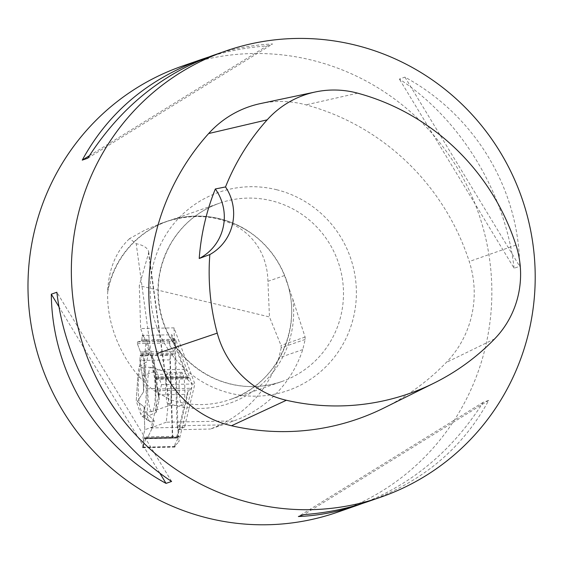 <?xml version="1.0" encoding="UTF-8"?>
<svg xmlns="http://www.w3.org/2000/svg" width="563" height="563" viewBox="0 0 563 563"><rect width="100%" height="100%" fill="white"/><g stroke="black" fill="none" stroke-linecap="round" stroke-linejoin="round"><path stroke-width="0.42" stroke-dasharray="2.81 2.11" d="M175.192 340.685L169.73 341.234L169.491 342.944L169.878 345.781L173.974 351.34L174.03 353.107L173.376 354.176L171.504 355.197L170.568 355.014L169.913 359.87L172.369 437.725L176.05 437.331L178.288 438.795L175.192 340.685L175.867 340.305L192.039 383.811L191.828 387.421L178.752 442.025L178.288 438.795M172.771 437.571L170.188 355.64M169.878 345.781L169.73 341.234M191.828 387.421L187.493 392.355L176.571 437.951L179.224 436.318L175.262 443.44L174.657 445.966L178.752 442.025M175.867 340.305L171.764 336.892L185.269 373.227L189.098 377.97L186.895 377.597L187.641 379.61L192.039 383.811M142.805 438.345L144.775 429.815L144.051 406.866L137.309 401.412L143.579 391.799L143.234 381.01L139.87 360.496L140.187 355.647L141.06 354.852L141.13 353.789L137.365 343.613L137.456 341.987L141.587 340.939L142.333 335.393L145.979 339.109L149.758 349.285L144.107 351.896L152.242 355.964L154.023 360.749L155.874 377.872L155.93 378.66L155.353 378.047L159.308 399.603L156.247 412.383L148.935 415.628L154.241 420.765L152.805 426.768L147.344 438.274L146.415 438.626L146.324 437.008L142.939 447.17L143.741 438.753L143.678 438.007L142.805 438.345L144.775 429.815L152.805 426.768L147.344 438.274L146.415 438.626L146.324 437.008L142.643 447.754L143.678 438.007L172.369 437.725M174.657 445.966L174.91 447.085L175.058 446.494L175.262 443.44M158.196 394.93L159.308 399.603L154.023 360.749L155.937 378.66L155.353 378.047L158.196 394.93L187.761 394.318L187.493 392.355M187.641 379.61L187.493 377.372L186.895 377.597M169.913 359.87L139.87 360.496L140.187 355.647L140.553 355.844L141.06 354.852L141.13 353.789L137.365 343.613L137.456 341.987L141.587 340.939L142.333 335.393L171.898 334.774L171.764 336.892M185.269 373.227L184.734 369.3L171.898 334.774M176.571 437.951L177.387 437.648L187.761 394.318M187.493 377.372L155.353 378.047L187.493 377.372M184.833 387.766A16.531 2.864 -91.2 0 0 181.652 372.312A16.531 2.864 -91.2 0 0 179.125 388.899A16.531 2.864 -91.2 0 0 182.342 405.367A16.531 2.864 -91.2 0 0 184.833 387.766M142.333 335.393L145.979 339.109L143.234 381.01L143.579 391.799L137.309 401.412L144.051 406.866L144.775 429.815M154.023 360.749L152.242 355.964L144.107 351.896L149.758 349.285L145.979 339.109M184.734 369.3L154.691 369.926M143.234 381.01L139.87 360.496M152.805 426.768L154.241 420.765L148.935 415.628L156.247 412.383L159.308 399.603M177.387 437.648L147.344 438.274M146.049 388.203A22.555 3.913 -91.2 0 0 141.735 367.125A22.555 3.913 -91.2 0 0 138.266 389.751A22.555 3.913 -91.2 0 0 142.671 412.222A22.555 3.913 -91.2 0 0 146.049 388.203M139.258 366.823L142.826 353.163L145.782 375.014A26.869 4.659 88.8 0 1 146.816 388.857L147.492 414.797L142.967 416.5A26.869 4.659 88.8 0 1 142.143 416.339A26.869 4.659 88.8 0 1 140.447 413.333L136.232 401.053L137.773 377.506A26.869 4.659 88.8 0 1 139.258 366.823L146.493 361.84L149.758 349.285M137.773 377.506L136.232 401.053L137.309 401.412M142.967 416.5L147.478 414.79M145.782 375.014L142.812 353.177L144.107 351.896M144.051 406.866L147.928 418.168L140.447 413.333M154.241 420.765L151.046 421.976A32.541 5.644 88.8 0 1 149.99 421.8A32.541 5.644 88.8 0 1 147.928 418.168M148.935 415.628L147.492 414.797M156.247 412.383L155.641 388.526L146.816 388.857M152.242 355.964L154.346 371.439A32.541 5.644 88.8 0 1 155.641 388.526M143.579 391.799L144.67 375.113A32.541 5.644 88.8 0 1 146.493 361.84M155.275 388.034A22.14 3.835 88.8 0 1 152.418 411.419A22.14 3.835 88.8 0 1 151.968 411.609A22.14 3.835 88.8 0 1 147.64 389.561A22.14 3.835 88.8 0 1 151.039 367.343A22.14 3.835 88.8 0 1 151.503 367.512A22.14 3.835 88.8 0 1 155.275 388.034M146.415 438.626L176.796 437.993M155.304 374.423L185.684 373.79M140.187 355.647L170.568 355.014M302.767 349.581L278.861 357.892C268.291 388.315 248.74 410.659 220.21 424.924L210.485 429.034L233.835 420.92A115.901 113.571 70.8 0 0 302.767 349.581L305.181 339.426L305.104 337.061L292.816 299.129L284.519 275.546A94.584 92.684 70.8 0 0 248.072 231.168A94.584 92.684 70.8 0 0 167.591 221.111A94.584 92.684 70.8 0 0 107.709 290.1L107.723 291.979C106.161 329.003 126.795 371.496 156.43 392.298C163.179 395.515 167.253 397.767 168.647 399.047L168.731 399.322M305.181 339.426L281.211 347.765L281.021 345.436L269.466 316.941L139.293 285.652L140.644 328.553L174.016 327.856L194.868 383.959L184.509 427.226L151.137 427.922L161.504 384.656L140.644 328.553M281.211 347.765L278.861 357.892M220.21 424.924L177.106 425.818L174.016 327.856M233.835 420.92L166.233 422.201L168.583 400.504L148.541 253.195L139.293 285.652M177.106 425.818L177.957 429.717L210.485 429.034M166.233 422.201L151.137 427.922M148.541 253.195L148.646 251.689C147.619 247.882 143.474 245.215 136.211 243.702L129.589 238.606L145.12 230.007L160.962 223.42C216.854 202.99 266.82 230.028 267.932 281.31L269.466 316.941M107.723 291.979A94.464 92.564 70.8 0 1 108.603 287.735A94.464 92.564 70.8 0 1 167.915 221.125A94.464 92.564 70.8 0 1 286.37 279.945A94.464 92.564 70.8 0 1 229.964 399.575A94.464 92.564 70.8 0 1 168.647 399.047L168.583 400.504M260.535 103.564A100.369 98.349 -109.2 0 1 306.005 104.859A236.157 231.414 -109.2 0 1 469.253 261.521A100.369 98.349 -109.2 0 1 446.276 362.466A236.157 231.414 -109.2 0 1 384.057 407.929M182.356 66.089A236.157 231.414 -109.2 0 1 312.732 60.382A236.157 231.414 -109.2 0 1 491.492 279.009A236.157 231.414 -109.2 0 1 337.483 512.203M362.896 503.294C412.426 484.039 452.518 450.372 483.16 402.313L488.719 400.377C462.61 448.211 422.447 481.921 368.237 501.506M514.11 268.255C505.398 192.785 461.048 119.652 399.378 79.059L404.931 77.131C474.546 114.965 518.896 188.091 519.67 266.327L514.11 268.255L399.378 79.059M213.11 55.392C232.653 48.629 252.484 44.829 272.591 43.991L267.038 45.927C246.678 47.383 227.023 51.142 208.078 57.215M89.369 155.733L267.038 45.927M87.814 158.196L272.591 43.991M404.931 77.131L519.67 266.327M483.16 402.313L298.383 516.517M488.719 400.377L303.943 514.582M159.793 473.075L59.052 306.962M171.602 481.449L56.863 292.253M156.43 392.298L136.211 243.702M107.709 290.1C109.081 268.058 116.379 250.894 129.589 238.606M177.957 429.717L184.509 427.226M161.504 384.656L194.868 383.959M145.859 437.993L178.985 437.303M146.324 437.008L179.224 436.318M143.678 438.007L175.923 437.338M143.741 438.753L177.697 438.042M142.622 447.311L174.748 446.642M157.619 390.701L189.872 390.032M157.344 388.991L191.293 388.28M155.557 379.532L187.69 378.857M155.93 378.66L189.062 377.97M155.874 377.872L188.774 377.182M142.038 339.953L174.284 339.278M141.587 340.939L175.543 340.228M137.456 341.987L169.59 341.312M140.841 352.03L173.974 351.34M141.13 353.789L174.03 353.107M151.046 421.976L143.03 416.493M154.346 371.439L145.761 374.747M144.67 375.113L137.766 377.78M171.356 388.048A16.531 2.864 88.8 0 1 168.865 405.649A16.531 2.864 88.8 0 1 165.656 389.181A16.531 2.864 88.8 0 1 168.175 372.593A16.531 2.864 88.8 0 1 171.356 388.048M146.528 436.93L178.844 436.255M142.939 447.17L175.058 446.494M155.74 376.886L188.056 376.218M137.365 343.613L169.491 342.944M141.06 354.852L173.376 354.176M292.816 299.129A97.835 95.872 -109.2 0 1 168.119 403.368M357.646 93.169L306.005 104.859M515.982 245.109L469.253 261.521M494.631 338.891L446.276 362.466M276.771 189.766A104.964 102.86 70.8 0 0 154.628 320.523A104.964 102.86 70.8 0 0 328.489 364.057A104.964 102.86 70.8 0 0 276.771 189.766M160.385 269.726A94.464 92.564 -109.2 0 1 219.697 203.123A94.464 92.564 -109.2 0 1 271.845 200.836A94.464 92.564 -109.2 0 1 343.353 288.291A94.464 92.564 -109.2 0 1 281.746 381.566A94.464 92.564 -109.2 0 1 188.865 361.805A94.464 92.564 -109.2 0 1 160.385 269.726M305.104 337.061L281.021 345.436M284.519 275.546L267.932 281.31M143.692 438.007L176.05 437.331M155.937 378.66L189.098 377.97M142.143 416.339L149.99 421.8M181.652 372.312L168.175 372.593L151.503 367.512M182.342 405.367L168.865 405.649L152.418 411.419M151.039 367.343L141.735 367.125M151.968 411.609L142.671 412.222M146.549 436.923L178.809 436.248M142.643 447.754L174.91 447.085M140.553 355.844L171.504 355.197M248.072 231.168C222.666 215.411 195.945 212.061 167.915 221.125L219.697 203.123C198.985 210.555 182.862 223.785 171.321 242.808C157.042 268.051 154.452 294.674 163.566 322.683C173.193 348.842 190.526 367.611 215.552 378.969C237.445 388.139 259.508 389.005 281.746 381.566L229.964 399.575C277.292 384.543 304.316 326.519 285.835 279.009M148.646 251.689L168.752 399.456M160.962 223.42L167.591 221.111"/><path stroke-width="0.84" d="M215.333 188.971L225.517 186.937A229.035 224.44 -109.2 0 1 267.193 119.828A93.247 91.375 -109.2 0 1 315.407 91.959A93.247 91.375 -109.2 0 1 357.646 93.169A229.035 224.44 -109.2 0 1 515.982 245.109A93.247 91.375 -109.2 0 1 494.631 338.891A229.035 224.44 -109.2 0 1 434.291 382.981A229.035 224.44 -109.2 0 1 286.349 400.265A93.247 91.375 -109.2 0 1 217.248 333.134A229.035 224.44 -109.2 0 1 209.83 254.56L199.218 258.494A47.229 46.286 70.8 0 0 215.333 188.971A230.288 225.664 70.8 0 0 199.218 258.494M434.291 382.981L384.057 407.929A236.157 231.414 -109.2 0 1 231.52 425.748A100.369 98.349 -109.2 0 1 157.14 353.494A236.157 231.414 -109.2 0 1 208.641 133.551A100.369 98.349 -109.2 0 1 260.535 103.564L315.407 91.959M225.517 186.937A47.229 46.286 -109.2 0 1 209.83 254.56M356.09 45.3A236.157 231.414 -109.2 0 1 534.85 263.927A236.157 231.414 -109.2 0 1 380.841 497.129A236.157 231.414 -109.2 0 1 84.696 350.073A236.157 231.414 -109.2 0 1 225.714 51.015A236.157 231.414 -109.2 0 1 356.09 45.3M380.841 497.129L368.237 501.506C347.688 508.628 326.251 512.984 303.943 514.582L298.383 516.517C318.489 515.687 338.321 511.887 357.864 505.117L337.483 512.203A236.157 231.414 -109.2 0 1 105.288 462.793A236.157 231.414 -109.2 0 1 34.076 232.603A236.157 231.414 -109.2 0 1 182.356 66.089L202.736 59.002C148.526 78.588 108.363 112.297 82.254 160.131L87.814 158.196C119.652 108.37 161.412 74.105 213.11 55.392L225.714 51.015M51.303 294.189C52.078 372.417 96.428 445.551 166.043 483.385L171.602 481.449C109.926 440.857 65.575 367.723 56.863 292.253L51.303 294.189L59.052 306.962M357.864 505.117L362.896 503.294M208.078 57.215L202.736 59.002M82.254 160.131L89.369 155.733M166.043 483.385L159.793 473.075M286.349 400.265L231.52 425.748M217.248 333.134L157.14 353.494M267.193 119.828L208.641 133.551"/></g></svg>
